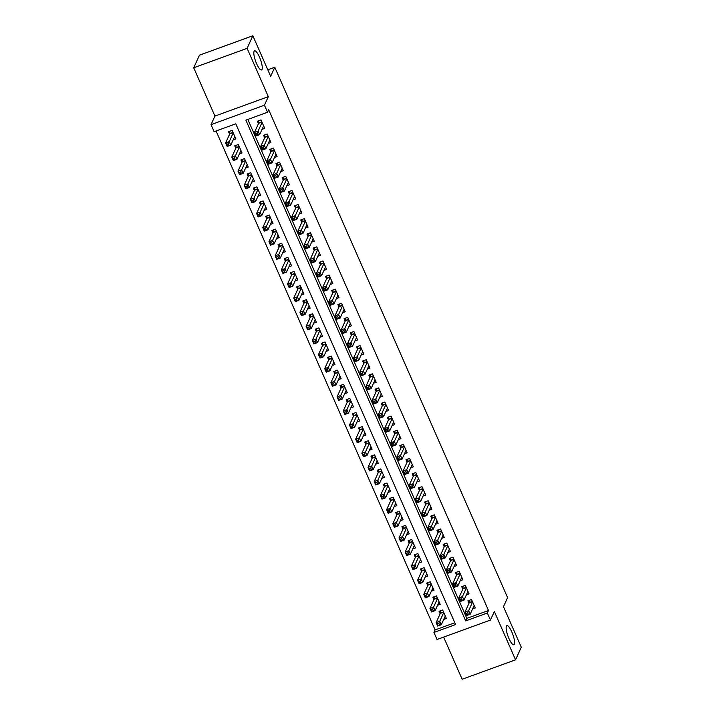 <?xml version="1.0" encoding="UTF-8"?>
<svg xmlns="http://www.w3.org/2000/svg" width="715" height="715" viewBox="0 0 715 715"><rect width="100%" height="100%" fill="white"/><g stroke="black" fill="none" stroke-linecap="round" stroke-linejoin="round"><path stroke-width="1.07" d="M262.003 69.409A10.162 2.556 -110 0 1 261.511 69.927A10.162 2.556 -110 0 1 256.086 62.446A10.162 2.556 -110 0 1 254.075 51.355A10.162 2.556 -110 0 1 254.567 50.837A10.162 2.556 -110 0 1 259.992 58.317A10.162 2.556 -110 0 1 262.003 69.409M514.326 644.215A10.162 2.556 -110 0 1 513.835 644.733A10.162 2.556 -110 0 1 508.41 637.253A10.162 2.556 -110 0 1 506.399 626.161A10.162 2.556 -110 0 1 506.89 625.643A10.162 2.556 -110 0 1 512.315 633.124A10.162 2.556 -110 0 1 514.326 644.215M214.134 131.694L211.032 124.642L264.434 105.203L267.535 112.255L245.88 120.138L465.697 620.888L487.344 613.014L490.445 620.066L437.044 639.496L433.942 632.444L455.598 624.561L235.78 123.811L214.134 131.694M214.929 116.08L268.331 96.65L247.122 48.334L252.851 35.75L199.449 55.18L193.72 67.773L214.929 116.08L211.032 124.642M443.64 637.092L462.149 679.25L515.551 659.82L494.342 611.504L490.445 620.066M216.073 130.988L435.095 629.924L433.942 632.444M247.122 48.334L193.72 67.773M252.851 35.75L270.654 76.299L274.783 67.246L507.596 597.615L503.476 606.678L521.28 647.227L515.551 659.82M262.074 129.326L264.72 128.36L261.002 119.897L257.391 121.21L258.481 123.677M268.259 143.429L270.905 142.464L267.195 134L263.585 135.314L264.666 137.781M274.453 157.532L277.098 156.567L273.389 148.112L269.778 149.417L270.86 151.893M280.646 171.636L283.292 170.679L279.574 162.216L275.972 163.529L277.054 165.996M286.84 185.748L289.486 184.783L285.768 176.319L282.157 177.633L283.247 180.1M293.034 199.851L295.679 198.886L291.961 190.422L288.351 191.736L289.441 194.203M299.228 213.955L301.873 212.999L298.155 204.535L294.544 205.84L295.626 208.315M305.412 228.067L308.058 227.102L304.349 218.638L300.738 219.952L301.819 222.419M311.606 242.171L314.251 241.205L310.533 232.741L306.932 234.055L308.013 236.522M317.8 256.274L320.445 255.309L316.727 246.845L313.125 248.159L314.207 250.625M323.993 270.377L326.639 269.421L322.921 260.957L319.31 262.271L320.4 264.738M330.187 284.49L332.832 283.524L329.115 275.06L325.504 276.374L326.585 278.841M336.372 298.593L339.017 297.628L335.308 289.164L331.697 290.478L332.779 292.944M342.565 312.696L345.211 311.731L341.493 303.267L337.891 304.581L338.973 307.048M348.759 326.8L351.405 325.843L347.687 317.38L344.085 318.693L345.166 321.16M354.953 340.912L357.598 339.947L353.88 331.483L350.27 332.797L351.36 335.264M361.147 355.015L363.792 354.05L360.074 345.586L356.463 346.9L357.545 349.367M367.331 369.119L369.977 368.154L366.268 359.69L362.657 361.004L363.738 363.479M373.525 383.222L376.17 382.266L372.461 373.802L368.851 375.116L369.932 377.583M379.719 397.334L382.364 396.369L378.646 387.905L375.044 389.219L376.126 391.686M385.912 411.438L388.558 410.473L384.84 402.009L381.229 403.323L382.319 405.789M392.106 425.541L394.752 424.576L391.034 416.112L387.423 417.426L388.504 419.902M398.291 439.645L400.936 438.688L397.227 430.224L393.616 431.538L394.698 434.005M404.484 453.757L407.13 452.792L403.421 444.328L399.81 445.642L400.892 448.108M410.678 467.86L413.324 466.895L409.606 458.431L406.004 459.745L407.085 462.212M416.872 481.964L419.517 480.998L415.799 472.535L412.189 473.848L413.279 476.324M423.066 496.067L425.711 495.111L421.993 486.647L418.382 487.961L419.464 490.427M429.25 510.179L431.896 509.214L428.187 500.75L424.576 502.064L425.657 504.531M435.444 524.283L438.089 523.317L434.38 514.854L430.77 516.167L431.851 518.634M441.638 538.386L444.283 537.421L440.565 528.957L436.963 530.271L438.045 532.747M447.831 552.489L450.477 551.533L446.759 543.069L443.148 544.383L444.238 546.85M454.025 566.602L456.671 565.637L452.953 557.173L449.342 558.486L450.432 560.953M460.21 580.705L462.855 579.74L459.146 571.276L455.535 572.59L456.617 575.057M466.403 594.808L469.049 593.843L465.34 585.388L461.729 586.693L462.811 589.169M443.729 619.422L446.375 618.457L442.665 609.993L439.055 611.307L440.136 613.774M437.544 605.319L440.19 604.354L436.472 595.89L432.861 597.204L433.942 599.671M431.351 591.207L433.996 590.25L430.278 581.787L426.667 583.1L427.758 585.567M425.157 577.103L427.802 576.138L424.084 567.674L420.483 568.988L421.564 571.455M418.963 563L421.609 562.035L417.891 553.571L414.289 554.885L415.37 557.351M412.769 548.897L415.415 547.931L411.706 539.468L408.095 540.781L409.177 543.248M406.585 534.784L409.23 533.828L405.512 525.364L401.901 526.669L402.983 529.145M400.391 520.681L403.037 519.716L399.319 511.252L395.708 512.566L396.798 515.032M394.197 506.577L396.843 505.612L393.125 497.148L389.523 498.462L390.605 500.929M388.004 492.465L390.649 491.509L386.931 483.045L383.329 484.359L384.411 486.826M381.81 478.362L384.456 477.397L380.746 468.942L377.136 470.247L378.217 472.722M375.616 464.258L378.262 463.293L374.553 454.829L370.942 456.143L372.023 458.61M369.432 450.155L372.077 449.19L368.359 440.726L364.748 442.04L365.839 444.507M363.238 436.043L365.883 435.086L362.165 426.623L358.555 427.936L359.645 430.403M357.044 421.939L359.69 420.974L355.972 412.519L352.37 413.824L353.451 416.3M350.851 407.836L353.496 406.871L349.787 398.407L346.176 399.721L347.258 402.188M344.657 393.733L347.302 392.767L343.593 384.304L339.983 385.617L341.064 388.084M338.472 379.62L341.118 378.664L337.4 370.2L333.789 371.514L334.87 373.981M332.278 365.517L334.924 364.552L331.206 356.088L327.595 357.402L328.685 359.877M326.085 351.414L328.73 350.448L325.012 341.985L321.41 343.298L322.492 345.765M319.891 337.31L322.536 336.345L318.827 327.881L315.217 329.195L316.298 331.662M313.697 323.198L316.343 322.242L312.634 313.778L309.023 315.092L310.104 317.558M307.513 309.094L310.158 308.129L306.44 299.665L302.829 300.979L303.911 303.455M301.319 294.991L303.964 294.026L300.246 285.562L296.636 286.876L297.726 289.343M295.125 280.888L297.771 279.923L294.053 271.459L290.451 272.772L291.532 275.239M288.931 266.775L291.577 265.819L287.868 257.355L284.257 258.669L285.339 261.136M282.738 252.672L285.383 251.707L281.674 243.243L278.064 244.557L279.145 247.032M276.553 238.569L279.199 237.603L275.481 229.14L271.87 230.453L272.951 232.92M270.359 224.465L273.005 223.5L269.287 215.036L265.676 216.35L266.767 218.817M264.166 210.353L266.811 209.397L263.093 200.933L259.491 202.247L260.573 204.713M257.972 196.25L260.618 195.284L256.899 186.821L253.298 188.134L254.379 190.61M251.778 182.146L254.424 181.181L250.715 172.717L247.104 174.031L248.185 176.498M245.594 168.043L248.239 167.078L244.521 158.614L240.91 159.928L241.992 162.394M239.4 153.931L242.045 152.974L238.327 144.51L234.717 145.824L235.807 148.291M435.095 629.924L454.803 622.756M233.206 139.827L235.852 138.862L232.134 130.398L228.532 131.712L229.613 134.179M247.828 119.432L466.841 618.368L488.497 610.494L268.679 109.744L267.535 112.255M472.597 608.912L475.243 607.956L471.525 599.492L467.923 600.806L469.004 603.272M274.783 67.246L267.794 69.784M268.331 96.65L264.434 105.203M488.497 610.494L487.344 613.014M466.841 618.368L465.697 620.888M467.708 612.827L466.269 613.354L466.886 614.757L468.325 614.239L467.708 612.827L468.629 610.717L470.175 614.248L466.564 615.561L465.018 612.031L468.629 610.717L472.615 601.958M474.161 605.489L470.175 614.248L468.325 614.239M466.269 613.354L465.018 612.031L469.183 602.87L469.183 600.341M466.886 614.757L466.564 615.561M439.466 624.74L438.84 623.328L437.401 623.855L438.018 625.268L441.307 624.749L437.696 626.063L436.15 622.533L439.761 621.219L441.307 624.749L445.293 615.99M440.324 610.842L440.324 613.372L436.15 622.533L437.401 623.855M443.747 612.46L438.84 623.328M437.696 626.063L438.018 625.268M461.515 598.714L460.076 599.242L460.692 600.654L462.131 600.126L461.515 598.714L462.435 596.614L463.981 600.135L460.371 601.449L458.824 597.928L462.435 596.614L466.421 587.855M467.968 591.376L463.981 600.135L462.131 600.126M460.076 599.242L458.824 597.928L462.998 588.767L462.998 586.237M460.692 600.654L460.371 601.449M455.321 584.611L453.882 585.138L454.499 586.55L455.947 586.023L455.321 584.611L456.242 582.51L457.788 586.032L454.177 587.346L452.631 583.815L456.242 582.51L460.228 573.743M461.774 577.273L457.788 586.032L455.947 586.023M453.882 585.138L452.631 583.815L456.805 574.654L456.805 572.134M454.499 586.55L454.177 587.346M449.136 570.507L447.688 571.035L448.305 572.447L449.753 571.92L449.136 570.507L450.048 568.398L451.594 571.928L447.992 573.242L446.437 569.712L450.048 568.398L454.034 559.639M455.58 563.17L451.594 571.928L449.753 571.92M447.688 571.035L446.437 569.712L450.611 560.551L450.611 558.022M448.305 572.447L447.992 573.242M442.943 556.404L441.495 556.922L442.12 558.335L443.559 557.816L442.943 556.404L443.854 554.295L445.4 557.825L441.798 559.139L440.252 555.609L443.854 554.295L447.84 545.536M449.395 549.066L445.4 557.825L443.559 557.816M441.495 556.922L440.252 555.609L444.417 546.448L444.417 543.918M442.12 558.335L441.798 559.139M433.272 610.637L432.647 609.225L431.208 609.752L431.824 611.155L435.113 610.646L431.503 611.96L429.956 608.429L433.567 607.115L435.113 610.646L439.099 601.887M434.13 596.739L434.13 599.268L429.956 608.429L431.208 609.752M437.553 598.357L432.647 609.225M431.503 611.96L431.824 611.155M427.078 596.525L426.462 595.121L425.014 595.64L425.631 597.052L428.92 596.533L425.318 597.847L423.763 594.326L427.373 593.012L428.92 596.533L432.915 587.775M427.936 582.636L427.936 585.165L423.763 594.326L425.014 595.64M431.36 584.253L426.462 595.121M425.318 597.847L425.631 597.052M420.885 582.421L420.268 581.009L418.82 581.536L419.446 582.948L422.735 582.43L419.124 583.744L417.578 580.223L421.18 578.909L422.735 582.43L426.721 573.671M421.743 568.532L421.743 571.053L417.578 580.223L418.82 581.536M425.166 570.15L420.268 581.009M419.124 583.744L419.446 582.948M414.691 568.318L414.074 566.906L412.635 567.433L413.252 568.845L416.541 568.327L412.93 569.641L411.384 566.11L414.995 564.796L416.541 568.327L420.527 559.568M415.549 554.42L415.549 556.949L411.384 566.11L412.635 567.433M418.981 556.038L414.074 566.906M412.93 569.641L413.252 568.845M436.749 542.292L435.31 542.819L435.927 544.231L437.366 543.704L436.749 542.292L437.66 540.191L439.216 543.713L435.605 545.027L434.059 541.505L437.66 540.191L441.656 531.433M443.202 534.954L439.216 543.713L437.366 543.704M435.31 542.819L434.059 541.505L438.224 532.344L438.224 529.815M435.927 544.231L435.605 545.027M408.506 554.214L407.881 552.802L406.442 553.33L407.058 554.733L410.347 554.223L406.737 555.537L405.191 552.007L408.801 550.693L410.347 554.223L414.334 545.465M409.364 540.317L409.364 542.846L405.191 552.007L406.442 553.33M412.787 541.934L407.881 552.802M406.737 555.537L407.058 554.733M430.555 528.188L429.116 528.716L429.733 530.128L431.172 529.601L430.555 528.188L431.476 526.088L433.022 529.609L429.411 530.923L427.865 527.393L431.476 526.088L435.462 517.32M437.008 520.851L433.022 529.609L431.172 529.601M429.116 528.716L427.865 527.393L432.039 518.232L432.03 515.712M429.733 530.128L429.411 530.923M402.313 540.102L401.687 538.699L400.248 539.217L400.865 540.629L404.154 540.111L400.543 541.425L398.997 537.903L402.608 536.59L404.154 540.111L408.14 531.352M403.171 526.213L403.171 528.743L398.997 537.903L400.248 539.217M406.594 527.831L401.687 538.699M400.543 541.425L400.865 540.629M424.361 514.085L422.923 514.612L423.539 516.024L424.987 515.497L424.361 514.085L425.282 511.976L426.828 515.506L423.217 516.82L421.671 513.29L425.282 511.976L429.268 503.217M430.814 506.747L426.828 515.506L424.987 515.497M422.923 514.612L421.671 513.29L425.845 504.129L425.845 501.599M423.539 516.024L423.217 516.82M396.119 525.999L395.502 524.587L394.054 525.114L394.671 526.526L397.96 526.008L394.358 527.321L392.803 523.8L396.414 522.486L397.96 526.008L401.946 517.249M396.977 512.11L396.977 514.63L392.803 523.8L394.054 525.114M400.4 513.727L395.502 524.587M394.358 527.321L394.671 526.526M418.177 499.982L416.729 500.5L417.346 501.912L418.793 501.394L418.177 499.982L419.088 497.872L420.635 501.403L417.033 502.708L415.478 499.186L419.088 497.872L423.074 489.114M424.621 492.635L420.635 501.403L418.793 501.394M416.729 500.5L415.478 499.186L419.651 490.025L419.651 487.496M417.346 501.912L417.033 502.708M389.925 511.895L389.309 510.483L387.861 511.011L388.486 512.423L391.775 511.904L388.165 513.218L386.618 509.688L390.22 508.374L391.775 511.904L395.761 503.146M390.783 497.998L390.783 500.527L386.618 509.688L387.861 511.011M394.206 499.615L389.309 510.483M388.165 513.218L388.486 512.423M411.983 485.869L410.535 486.397L411.161 487.809L412.6 487.281L411.983 485.869L412.895 483.769L414.441 487.29L410.839 488.604L409.293 485.083L412.895 483.769L416.881 475.01M418.436 478.532L414.441 487.29L412.6 487.281M410.535 486.397L409.293 485.083L413.458 475.922L413.458 473.393M411.161 487.809L410.839 488.604M405.789 471.766L404.341 472.293L404.967 473.705L406.406 473.178L405.789 471.766L406.701 469.657L408.256 473.187L404.645 474.501L403.099 470.971L406.701 469.657L410.696 460.898M412.242 464.428L408.256 473.187L406.406 473.178M404.341 472.293L403.099 470.971L407.264 461.81L407.264 459.289M404.967 473.705L404.645 474.501M399.596 457.663L398.157 458.19L398.773 459.593L400.212 459.075L399.596 457.663L400.516 455.553L402.062 459.084L398.452 460.397L396.905 456.867L400.516 455.553L404.502 446.795M406.048 450.325L402.062 459.084L400.212 459.075M398.157 458.19L396.905 456.867L401.079 447.706L401.07 445.177M398.773 459.593L398.452 460.397M393.402 443.559L391.963 444.078L392.58 445.49L394.028 444.962L393.402 443.559L394.322 441.45L395.869 444.98L392.258 446.285L390.712 442.764L394.322 441.45L398.309 432.691M399.855 436.213L395.869 444.98L394.028 444.962M391.963 444.078L390.712 442.764L394.886 433.603L394.886 431.074M392.58 445.49L392.258 446.285M387.217 429.447L385.769 429.974L386.386 431.386L387.834 430.859L387.217 429.447L388.129 427.347L389.675 430.868L386.073 432.182L384.518 428.66L388.129 427.347L392.115 418.588M393.661 422.109L389.675 430.868L387.834 430.859M385.769 429.974L384.518 428.66L388.692 419.491L388.692 416.97M386.386 431.386L386.073 432.182M381.024 415.344L379.576 415.871L380.201 417.283L381.64 416.756L381.024 415.344L381.935 413.234L383.481 416.765L379.88 418.078L378.333 414.548L381.935 413.234L385.921 404.476M387.476 408.006L383.481 416.765L381.64 416.756M379.576 415.871L378.333 414.548L382.498 405.387L382.498 402.867M380.201 417.283L379.88 418.078M374.83 401.24L373.382 401.767L374.008 403.171L375.447 402.652L374.83 401.24L375.741 399.131L377.297 402.661L373.686 403.975L372.14 400.445L375.741 399.131L379.737 390.372M381.283 393.902L377.297 402.661L375.447 402.652M373.382 401.767L372.14 400.445L376.305 391.284L376.305 388.754M374.008 403.171L373.686 403.975M368.636 387.137L367.197 387.655L367.814 389.067L369.253 388.54L368.636 387.137L369.557 385.028L371.103 388.558L367.492 389.863L365.946 386.341L369.557 385.028L373.543 376.269M375.089 379.79L371.103 388.558L369.253 388.54M367.197 387.655L365.946 386.341L370.12 377.18L370.111 374.651M367.814 389.067L367.492 389.863M362.442 373.024L361.004 373.552L361.62 374.964L363.068 374.437L362.442 373.024L363.363 370.924L364.909 374.445L361.298 375.759L359.752 372.238L363.363 370.924L367.349 362.165M368.895 365.687L364.909 374.445L363.068 374.437M361.004 373.552L359.752 372.238L363.926 363.068L363.926 360.548M361.62 374.964L361.298 375.759M356.258 358.921L354.81 359.448L355.427 360.861L356.874 360.333L356.258 358.921L357.169 356.812L358.716 360.342L355.105 361.656L353.559 358.126L357.169 356.812L361.155 348.053M362.702 351.583L358.716 360.342L356.874 360.333M354.81 359.448L353.559 358.126L357.732 348.965L357.732 346.444M355.427 360.861L355.105 361.656M350.064 344.818L348.616 345.345L349.233 346.748L350.681 346.23L350.064 344.818L350.976 342.708L352.522 346.239L348.92 347.553L347.365 344.022L350.976 342.708L354.962 333.95M356.517 337.48L352.522 346.239L350.681 346.23M348.616 345.345L347.365 344.022L351.539 334.861L351.539 332.332M349.233 346.748L348.92 347.553M343.87 330.714L342.422 331.233L343.048 332.645L344.487 332.118L343.87 330.714L344.782 328.605L346.337 332.126L342.726 333.44L341.18 329.919L344.782 328.605L348.777 319.846M350.323 323.368L346.337 332.126L344.487 332.118M342.422 331.233L341.18 329.919L345.345 320.758L345.345 318.229M343.048 332.645L342.726 333.44M383.732 497.792L383.115 496.38L381.676 496.907L382.293 498.31L385.582 497.801L381.971 499.115L380.425 495.584L384.035 494.271L385.582 497.801L389.568 489.042M384.59 483.894L384.59 486.423L380.425 495.584L381.676 496.907M388.022 485.512L383.115 496.38M381.971 499.115L382.293 498.31M377.547 483.68L376.921 482.268L375.482 482.795L376.099 484.207L379.388 483.689L375.777 485.002L374.231 481.481L377.842 480.167L379.388 483.689L383.374 474.93M378.405 469.791L378.405 472.32L374.231 481.481L375.482 482.795M381.828 471.408L376.921 482.268M375.777 485.002L376.099 484.207M371.353 469.576L370.728 468.164L369.289 468.691L369.905 470.104L373.194 469.585L369.584 470.899L368.037 467.369L371.648 466.064L373.194 469.585L377.18 460.826M372.211 455.687L372.211 458.208L368.037 467.369L369.289 468.691M375.634 457.296L370.728 468.164M369.584 470.899L369.905 470.104M365.159 455.473L364.543 454.061L363.095 454.588L363.712 456L367.001 455.482L363.399 456.796L361.844 453.265L365.454 451.952L367.001 455.482L370.987 446.723M366.017 441.575L366.017 444.104L361.844 453.265L363.095 454.588M369.441 443.193L364.543 454.061M363.399 456.796L363.712 456M358.966 441.37L358.349 439.957L356.901 440.476L357.527 441.888L360.807 441.378L357.205 442.692L355.659 439.162L359.261 437.848L360.807 441.378L364.802 432.62M359.824 427.472L359.824 430.001L355.659 439.162L356.901 440.476M363.247 429.089L358.349 439.957M357.205 442.692L357.527 441.888M352.772 427.257L352.155 425.845L350.716 426.372L351.333 427.785L354.622 427.266L351.011 428.58L349.465 425.059L353.067 423.745L354.622 427.266L358.608 418.507M353.63 413.368L353.63 415.898L349.465 425.059L350.716 426.372M357.062 414.986L352.155 425.845M351.011 428.58L351.333 427.785M346.578 413.154L345.962 411.742L344.523 412.269L345.139 413.681L348.428 413.163L344.818 414.477L343.272 410.946L346.882 409.641L348.428 413.163L352.415 404.404M347.445 399.265L347.445 401.785L343.272 410.946L344.523 412.269M350.868 400.874L345.962 411.742M344.818 414.477L345.139 413.681M340.394 399.05L339.768 397.638L338.329 398.166L338.946 399.578L342.235 399.059L338.624 400.373L337.078 396.843L340.689 395.529L342.235 399.059L346.221 390.301M341.252 385.153L341.252 387.682L337.078 396.843L338.329 398.166M344.675 386.77L339.768 397.638M338.624 400.373L338.946 399.578M334.2 384.947L333.583 383.535L332.135 384.053L332.752 385.465L336.041 384.956L332.439 386.27L330.884 382.74L334.495 381.426L336.041 384.956L340.027 376.188M335.058 371.049L335.058 373.579L330.884 382.74L332.135 384.053M338.481 372.667L333.583 383.535M332.439 386.27L332.752 385.465M328.006 370.835L327.39 369.423L325.942 369.95L326.567 371.362L329.847 370.844L326.246 372.157L324.699 368.636L328.301 367.322L329.847 370.844L333.842 362.085M328.864 356.946L328.864 359.475L324.699 368.636L325.942 369.95M332.287 358.564L327.39 369.423M326.246 372.157L326.567 371.362M321.813 356.731L321.196 355.319L319.748 355.847L320.374 357.259L323.663 356.74L320.052 358.054L318.506 354.524L322.108 353.219L323.663 356.74L327.649 347.982M322.671 342.843L322.671 345.363L318.506 354.524L319.748 355.847M326.103 344.451L321.196 355.319M320.052 358.054L320.374 357.259M315.619 342.628L315.002 341.216L313.563 341.743L314.18 343.155L317.469 342.637L313.858 343.951L312.312 340.42L315.923 339.107L317.469 342.637L321.455 333.878M316.477 328.73L316.486 331.26L312.312 340.42L313.563 341.743M319.909 330.348L315.002 341.216M313.858 343.951L314.18 343.155M337.677 316.602L336.238 317.129L336.854 318.541L338.293 318.014L337.677 316.602L338.597 314.502L340.143 318.023L336.533 319.337L334.986 315.816L338.597 314.502L342.583 305.743M344.13 309.264L340.143 318.023L338.293 318.014M336.238 317.129L334.986 315.816L339.16 306.646L339.151 304.125M336.854 318.541L336.533 319.337M331.483 302.499L330.044 303.026L330.661 304.438L332.109 303.911L331.483 302.499L332.404 300.389L333.95 303.92L330.339 305.233L328.793 301.703L332.404 300.389L336.39 291.631M337.936 295.161L333.95 303.92L332.109 303.911M330.044 303.026L328.793 301.703L332.967 292.542L332.967 290.013M330.661 304.438L330.339 305.233M325.289 288.395L323.85 288.923L324.467 290.326L325.915 289.807L325.289 288.395L326.21 286.286L327.756 289.816L324.145 291.13L322.599 287.6L326.21 286.286L330.196 277.527M331.742 281.058L327.756 289.816L325.915 289.807M323.85 288.923L322.599 287.6L326.773 278.439L326.773 275.91M324.467 290.326L324.145 291.13M319.105 274.292L317.657 274.81L318.273 276.222L319.721 275.695L319.105 274.292L320.016 272.183L321.562 275.704L317.961 277.018L316.405 273.496L320.016 272.183L324.002 263.424M325.548 266.945L321.562 275.704L319.721 275.695M317.657 274.81L316.405 273.496L320.579 264.336L320.579 261.806M318.273 276.222L317.961 277.018M309.434 328.516L308.808 327.113L307.37 327.631L307.986 329.043L311.275 328.534L307.665 329.838L306.118 326.317L309.729 325.003L311.275 328.534L315.261 319.766M310.292 314.627L310.292 317.156L306.118 326.317L307.37 327.631M313.715 316.245L308.808 327.113M307.665 329.838L307.986 329.043M303.24 314.412L302.624 313L301.176 313.528L301.793 314.94L305.082 314.421L301.48 315.735L299.925 312.214L303.535 310.9L305.082 314.421L309.068 305.663M304.098 300.523L304.098 303.053L299.925 312.214L301.176 313.528M307.522 302.141L302.624 313M301.48 315.735L301.793 314.94M297.047 300.309L296.43 298.897L294.982 299.424L295.608 300.836L298.888 300.318L295.286 301.632L293.74 298.101L297.342 296.788L298.888 300.318L302.883 291.559M297.905 286.42L297.905 288.94L293.74 298.101L294.982 299.424M301.328 288.029L296.43 298.897M295.286 301.632L295.608 300.836M290.853 286.206L290.236 284.793L288.788 285.321L289.414 286.724L292.703 286.215L289.092 287.528L287.546 283.998L291.148 282.684L292.703 286.215L296.689 277.456M291.711 272.308L291.711 274.837L287.546 283.998L288.788 285.321M295.143 273.925L290.236 284.793M289.092 287.528L289.414 286.724M312.911 260.18L311.463 260.707L312.089 262.119L313.528 261.592L312.911 260.18L313.822 258.079L315.378 261.601L311.767 262.914L310.221 259.393L313.822 258.079L317.809 249.32M319.364 252.842L315.378 261.601L313.528 261.592M311.463 260.707L310.221 259.393L314.385 250.223L314.385 247.703M312.089 262.119L311.767 262.914M284.659 272.093L284.043 270.69L282.604 271.208L283.22 272.621L286.509 272.111L282.899 273.416L281.353 269.895L284.963 268.581L286.509 272.111L290.496 263.343M285.517 258.204L285.526 260.734L281.353 269.895L282.604 271.208M288.949 259.822L284.043 270.69M282.899 273.416L283.22 272.621M306.717 246.076L305.278 246.604L305.895 248.016L307.334 247.488L306.717 246.076L307.638 243.967L309.184 247.497L305.573 248.811L304.027 245.281L307.638 243.967L311.624 235.208M313.17 238.739L309.184 247.497L307.334 247.488M305.278 246.604L304.027 245.281L308.192 236.12L308.192 233.591M305.895 248.016L305.573 248.811M278.475 257.99L277.849 256.578L276.41 257.105L277.027 258.517L280.316 257.999L276.705 259.313L275.159 255.791L278.77 254.477L280.316 257.999L284.302 249.24M279.333 244.101L279.333 246.621L275.159 255.791L276.41 257.105M282.756 245.719L277.849 256.578M276.705 259.313L277.027 258.517M300.523 231.973L299.084 232.5L299.701 233.903L301.149 233.385L300.523 231.973L301.444 229.864L302.99 233.394L299.379 234.708L297.833 231.177L301.444 229.864L305.43 221.105M306.976 224.635L302.99 233.394L301.149 233.385M299.084 232.5L297.833 231.177L302.007 222.016L302.007 219.487M299.701 233.903L299.379 234.708M272.281 243.887L271.664 242.474L270.216 243.002L270.833 244.414L274.122 243.895L270.511 245.209L268.965 241.679L272.576 240.365L274.122 243.895L278.108 235.137M273.139 229.998L273.139 232.518L268.965 241.679L270.216 243.002M276.562 231.606L271.664 242.474M270.511 245.209L270.833 244.414M294.33 217.869L292.891 218.388L293.507 219.8L294.955 219.273L294.33 217.869L295.25 215.76L296.796 219.282L293.186 220.595L291.64 217.074L295.25 215.76L299.236 207.001M300.783 210.523L296.796 219.282L294.955 219.273M292.891 218.388L291.64 217.074L295.813 207.913L295.813 205.384M293.507 219.8L293.186 220.595M266.087 229.783L265.471 228.371L264.023 228.898L264.639 230.302L267.928 229.792L264.327 231.106L262.771 227.576L266.382 226.262L267.928 229.792L271.923 221.033M266.945 215.885L266.945 218.415L262.771 227.576L264.023 228.898M270.368 217.503L265.471 228.371M264.327 231.106L264.639 230.302M288.145 203.757L286.697 204.284L287.314 205.697L288.762 205.169L288.145 203.757L289.057 201.657L290.603 205.178L287.001 206.492L285.446 202.971L289.057 201.657L293.043 192.898M294.589 196.419L290.603 205.178L288.762 205.169M286.697 204.284L285.446 202.971L289.62 193.801L289.62 191.28M287.314 205.697L287.001 206.492M259.894 215.671L259.277 214.268L257.829 214.786L258.455 216.198L261.744 215.68L258.133 216.994L256.587 213.472L260.189 212.158L261.744 215.68L265.73 206.921M260.752 201.782L260.752 204.311L256.587 213.472L257.829 214.786M264.184 203.4L259.277 214.268M258.133 216.994L258.455 216.198M281.951 189.654L280.503 190.181L281.129 191.593L282.568 191.066L281.951 189.654L282.863 187.544L284.418 191.075L280.807 192.389L279.261 188.858L282.863 187.544L286.849 178.786M288.404 182.316L284.418 191.075L282.568 191.066M280.503 190.181L279.261 188.858L283.426 179.697L283.426 177.168M281.129 191.593L280.807 192.389M253.7 201.567L253.083 200.155L251.644 200.683L252.261 202.095L255.55 201.576L251.939 202.89L250.393 199.369L254.004 198.055L255.55 201.576L259.536 192.818M254.558 187.679L254.567 190.199L250.393 199.369L251.644 200.683M257.99 189.296L253.083 200.155M251.939 202.89L252.261 202.095M275.758 175.55L274.319 176.078L274.935 177.481L276.374 176.963L275.758 175.55L276.678 173.441L278.224 176.971L274.614 178.285L273.067 174.755L276.678 173.441L280.664 164.682M282.211 168.213L278.224 176.971L276.374 176.963M274.319 176.078L273.067 174.755L277.232 165.594L277.232 163.065M274.935 177.481L274.614 178.285M247.515 187.464L246.89 186.052L245.451 186.579L246.067 187.991L249.356 187.473L245.745 188.787L244.199 185.257L247.81 183.943L249.356 187.473L253.342 178.714M248.373 173.575L248.373 176.096L244.199 185.257L245.451 186.579M251.796 175.184L246.89 186.052M245.745 188.787L246.067 187.991M269.564 161.438L268.125 161.965L268.742 163.378L270.181 162.85L269.564 161.438L270.485 159.338L272.031 162.859L268.42 164.173L266.874 160.652L270.485 159.338L274.471 150.579M276.017 154.1L272.031 162.859L270.181 162.85M268.125 161.965L266.874 160.652L271.048 151.491L271.048 148.961M268.742 163.378L268.42 164.173M241.321 173.361L240.696 171.949L239.257 172.476L239.874 173.879L243.163 173.37L239.552 174.683L238.006 171.153L241.616 169.839L243.163 173.37L247.149 164.611M242.179 159.463L242.179 161.992L238.006 171.153L239.257 172.476M245.603 161.081L240.696 171.949M239.552 174.683L239.874 173.879M263.37 147.335L261.931 147.862L262.548 149.274L263.996 148.747L263.37 147.335L264.291 145.234L265.837 148.756L262.226 150.07L260.68 146.539L264.291 145.234L268.277 136.467M269.823 139.997L265.837 148.756L263.996 148.747M261.931 147.862L260.68 146.539L264.854 137.378L264.854 134.858M262.548 149.274L262.226 150.07M235.128 159.248L234.511 157.845L233.063 158.364L233.68 159.776L236.969 159.257L233.367 160.571L231.812 157.05L235.423 155.736L236.969 159.257L240.955 150.499M235.986 145.359L235.986 147.889L231.812 157.05L233.063 158.364M239.409 146.977L234.511 157.845M233.367 160.571L233.68 159.776M257.185 133.231L255.738 133.759L256.354 135.171L257.802 134.643L257.185 133.231L258.097 131.122L259.643 134.652L256.042 135.966L254.486 132.436L258.097 131.122L262.083 122.363M263.629 125.894L259.643 134.652L257.802 134.643M255.738 133.759L254.486 132.436L258.66 123.275L258.66 120.746M256.354 135.171L256.042 135.966M228.934 145.145L228.317 143.733L226.87 144.26L227.495 145.672L230.784 145.154L227.173 146.468L225.627 142.946L229.229 141.633L230.784 145.154L234.77 136.395M229.792 131.256L229.792 133.776L225.627 142.946L226.87 144.26M233.215 132.874L228.317 143.733M227.173 146.468L227.495 145.672M472.481 601.673L469.183 602.87M472.383 601.431L469.228 602.575M440.36 613.086L443.515 611.933M440.324 613.372L443.622 612.174M466.296 587.56L462.998 588.767M466.189 587.328L463.034 588.472M460.102 573.457L456.805 574.654M459.995 573.224L456.84 574.368M453.909 559.353L450.611 560.551M453.802 559.112L450.656 560.265M447.715 545.25L444.417 546.448M447.617 545.009L444.462 546.153M434.166 598.973L437.321 597.829M434.13 599.268L437.428 598.071M427.981 584.87L431.127 583.726M427.936 585.165L431.234 583.958M421.787 570.767L424.942 569.623M421.743 571.053L425.041 569.855M415.594 556.663L418.749 555.51M415.549 556.949L418.847 555.752M441.521 531.138L438.224 532.344M441.423 530.905L438.268 532.049M409.4 542.551L412.555 541.407M409.364 542.846L412.662 541.648M435.337 517.034L432.039 518.232M435.229 516.793L432.075 517.946M403.206 528.448L406.361 527.304M403.171 528.743L406.469 527.536M429.143 502.931L425.845 504.129M429.036 502.69L425.881 503.843M397.022 514.344L400.168 513.2M396.977 514.63L400.275 513.433M422.949 488.819L419.651 490.025M422.842 488.586L419.696 489.73M390.828 500.241L393.983 499.088M390.783 500.527L394.081 499.329M416.756 474.715L413.458 475.922M416.657 474.483L413.502 475.627M410.562 460.612L407.264 461.81M410.464 460.371L407.309 461.524M404.377 446.509L401.079 447.706M404.27 446.267L401.115 447.42M398.183 432.396L394.886 433.603M398.076 432.164L394.921 433.308M391.99 418.293L388.692 419.491M391.883 418.06L388.737 419.205M385.796 404.19L382.498 405.387M385.689 403.948L382.543 405.101M379.602 390.086L376.305 391.284M379.504 389.845L376.349 390.998M373.418 375.974L370.12 377.18M373.31 375.741L370.156 376.885M367.224 361.87L363.926 363.068M367.117 361.638L363.962 362.782M361.03 347.767L357.732 348.965M360.923 347.526L357.768 348.679M354.837 333.664L351.539 334.861M354.729 333.422L351.583 334.575M348.643 319.551L345.345 320.758M348.545 319.319L345.39 320.463M384.634 486.128L387.789 484.985M384.59 486.423L387.888 485.226M378.441 472.025L381.596 470.881M378.405 472.32L381.703 471.114M372.247 457.922L375.402 456.778M372.211 458.208L375.509 457.01M366.062 443.818L369.208 442.665M366.017 444.104L369.315 442.907M359.868 429.706L363.023 428.562M359.824 430.001L363.122 428.803M353.675 415.603L356.83 414.459M353.63 415.898L356.928 414.691M347.481 401.499L350.636 400.346M347.445 401.785L350.743 400.588M341.287 387.396L344.442 386.243M341.252 387.682L344.55 386.484M335.103 373.284L338.249 372.14M335.058 373.579L338.356 372.381M328.909 359.18L332.064 358.036M328.864 359.475L332.162 358.269M322.715 345.077L325.87 343.924M322.671 345.363L325.969 344.165M316.522 330.974L319.677 329.821M316.486 331.26L319.784 330.062M342.449 305.448L339.16 306.646M342.351 305.216L339.196 306.36M336.264 291.345L332.967 292.542M336.157 291.103L333.002 292.256M330.071 277.241L326.773 278.439M329.964 277L326.809 278.144M323.877 263.129L320.579 264.336M323.77 262.897L320.624 264.041M310.328 316.861L313.483 315.717M310.292 317.156L313.59 315.95M304.143 302.758L307.289 301.614M304.098 303.053L307.396 301.846M297.949 288.654L301.095 287.502M297.905 288.94L301.203 287.743M291.756 274.551L294.911 273.398M291.711 274.837L295.009 273.639M317.683 249.026L314.385 250.223M317.585 248.793L314.43 249.937M285.562 260.439L288.717 259.295M285.526 260.734L288.824 259.527M311.49 234.922L308.192 236.12M311.391 234.681L308.237 235.834M279.368 246.335L282.523 245.191M279.333 246.621L282.631 245.424M305.305 220.819L302.007 222.016M305.198 220.578L302.043 221.722M273.175 232.232L276.33 231.079M273.139 232.518L276.437 231.32M299.111 206.707L295.813 207.913M299.004 206.474L295.849 207.618M266.99 218.129L270.136 216.976M266.945 218.415L270.243 217.217M292.918 192.603L289.62 193.801M292.81 192.371L289.664 193.515M260.796 204.016L263.951 202.872M260.752 204.311L264.05 203.105M286.724 178.5L283.426 179.697M286.626 178.258L283.471 179.411M254.603 189.913L257.757 188.769M254.567 190.199L257.856 189.001M280.53 164.396L277.232 165.594M280.432 164.155L277.277 165.299M248.409 175.81L251.564 174.657M248.373 176.096L251.671 174.898M274.346 150.284L271.048 151.491M274.238 150.052L271.083 151.196M242.215 161.697L245.37 160.553M242.179 161.992L245.477 160.795M268.152 136.181L264.854 137.378M268.045 135.948L264.89 137.092M236.03 147.594L239.176 146.45M235.986 147.889L239.284 146.682M261.958 122.077L258.66 123.275M261.851 121.836L258.705 122.989M229.837 133.491L232.992 132.347M229.792 133.776L233.09 132.579"/></g></svg>
